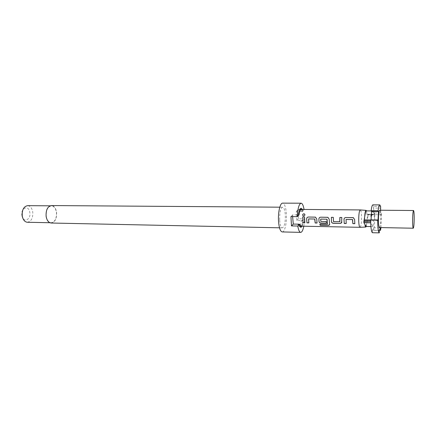 <?xml version="1.0" encoding="UTF-8"?>
<svg xmlns="http://www.w3.org/2000/svg" width="436" height="436" viewBox="0 0 436 436"><rect width="100%" height="100%" fill="white"/><g stroke="black" fill="none" stroke-linecap="round" stroke-linejoin="round"><path stroke-width="0.33" stroke-dasharray="2.18 1.64" d="M302.878 215.613L303.701 215.984C304.688 215.798 305.075 215.264 304.868 214.376M51.197 223.025C55.143 222.147 56.931 218.523 56.566 212.147C55.797 208.065 54.091 205.868 51.443 205.563M279.678 220.191C280.065 224.981 280.953 227.538 282.343 227.865C284.463 226.775 285.455 222.474 285.313 214.953C284.942 210.136 284.049 207.552 282.632 207.204C280.522 208.255 279.541 212.583 279.678 220.191M282.239 231.93C284.812 232.219 286.97 222.605 286.387 213.956C285.874 207.236 284.626 203.628 282.642 203.132M298.709 214.964L297.336 214.948C297.646 212.163 298.164 210.354 298.894 209.514L299.467 209.22C300.023 209.258 300.497 209.994 300.889 211.427L302.764 211.171L304.099 209.836L297.99 209.781L298.475 218.779L304.562 218.867L303.238 220.267L301.369 220.523L302.916 220.611C302.502 224.109 301.816 225.962 300.845 226.159M303.805 226.213L304.562 218.867M297.336 214.948L298.687 215.248M300.889 211.427L302.497 211.438L301.532 209.427M27.359 222.262C31.321 221.439 33.114 217.989 32.744 211.923C31.97 208.037 30.253 205.945 27.588 205.656M46.292 216.425C47.055 220.354 48.696 222.464 51.208 222.758C55.029 221.913 56.767 218.398 56.408 212.212C55.666 208.255 54.01 206.124 51.443 205.83C47.655 206.675 45.938 210.207 46.292 216.425M21.914 215.493C23.021 223.363 31.229 219.962 29.801 212.403C28.82 204.642 20.503 207.716 21.914 215.493M374.649 214.91L374.677 216.038L367.989 215.956L367.962 214.834L374.649 214.91L374.42 214.474L367.717 214.398L367.962 214.834M379.282 230.306L373.75 230.186C374.524 226.333 374.862 221.374 374.758 215.308L374.666 212.942L381.413 213.013L380.977 227.592M379.489 227.559C380.372 226.633 380.808 223.019 380.792 216.708C380.666 212.675 380.312 210.512 379.729 210.223M366.305 226.475L367.194 220.572L367.237 216.599L366.502 210.888M360.06 227.314C361.106 226.279 361.608 222.649 361.569 216.43C361.411 212.468 360.992 210.305 360.3 209.929M364.692 216.785L364.905 224.398M292.621 216.605L292.763 214.834L299.025 214.91M301.08 209.427L302.437 211.498L296.278 211.438L296.894 215.613L296.774 220.512L302.916 220.611M380.628 206.392L373.816 206.348L372.911 204.855M373.816 206.348L373.532 208.081L380.361 208.13M380.612 210.234L381.151 214.752L381.413 213.013M373.75 230.186L373.69 227.788L372.339 230.279L379.222 230.426M372.339 230.279L372.404 232.715M373.69 227.788L380.486 227.919M373.532 208.081L374.344 214.321L372.562 210.942L371.254 210.931M371.052 219.858L372.562 210.942M374.42 214.474L374.666 212.942M365.739 210.882L367.717 214.398M367.679 214.599L381.151 214.752M367.63 214.25L374.344 214.321M370.655 220.436L370.976 220.442L370.693 222.829M364.06 220.338L377.99 220.627M371.047 220.027L370.655 220.022M370.655 219.853L370.976 220.442M374.677 216.038L372.96 226.606L370.802 222.829M367.989 215.956L366.175 226.475M372.96 226.606L370.905 226.562M292.763 214.834L290.948 216.583M297.99 209.781L296.278 211.438M298.475 218.779L296.774 220.512M304.099 209.836L304.039 209.449M302.764 211.171L302.213 209.433M301.298 226.164C302.094 225.396 302.649 223.526 302.971 220.551M301.979 226.18C302.595 224.845 303.015 222.878 303.238 220.267M297.837 224.218L298.665 226.006L299.227 226.317C300.235 226.104 300.954 224.175 301.369 220.523M304.546 216.975L304.851 222.812M308.514 219.046L308.83 222.878M317.07 222.943L316.743 218.916M316.77 218.905L315.659 217.248M329.66 224.338L329.158 219.095M329.191 219.085L328.095 217.433M326.455 223.107L326.253 221.521M326.281 221.472L320.825 221.434M320.716 221.265L320.591 219.226M327.387 224.208L319.833 224.169M341.813 222.458L341.878 221.891M341.835 217.488L341.906 221.837M339.813 221.69L333.507 221.641M333.333 217.373L333.393 221.466M345.971 219.602L346.211 223.526M354.855 223.597L354.615 219.472M354.637 219.455L353.596 217.815M279.503 227.805L282.343 227.865M298.894 209.514L300.464 208.604M299.467 209.22L300.033 209.226M49.889 222.731L51.208 222.758M50.129 205.819L51.443 205.83M279.792 207.182L282.632 207.204M299.227 226.317L299.794 226.328M298.665 226.006L300.208 226.96"/><path stroke-width="0.65" d="M304.868 214.376L303.93 213.836C302.78 214.06 302.431 214.654 302.878 215.613M303.669 215.956C304.813 215.662 305.151 215.041 304.682 214.092L303.903 213.776C302.557 214.152 302.301 214.834 303.14 215.82L303.669 215.956M279.792 207.182L51.443 205.563C47.535 206.441 45.764 210.081 46.129 216.496C46.919 220.545 48.609 222.72 51.197 223.025L279.503 227.805M304.039 209.449C303.352 205.454 302.377 203.372 301.113 203.209L282.642 203.132C280.141 202.8 277.901 212.425 278.528 221.259C279.073 227.935 280.31 231.489 282.239 231.93L300.704 232.372C301.974 232.241 303.004 230.192 303.805 226.213M366.502 210.888L366.087 210.375L360.267 209.929C359.204 210.822 358.692 214.468 358.724 220.861C358.893 224.9 359.329 227.047 360.022 227.314L300.845 226.159L299.527 224.186L297.837 224.218L299.189 224.545L297.777 226.028C298.475 230.104 299.45 232.219 300.704 232.372M297.777 226.028L291.477 225.908L290.948 216.583L297.27 216.665L298.687 215.248C299.003 211.841 299.597 209.629 300.464 208.604L300.508 208.566C301.118 208.01 301.685 208.299 302.213 209.433M301.532 209.427L300.557 209.487C299.81 210.305 299.281 212.13 298.971 214.964L299.025 214.91C299.45 211.433 300.137 209.602 301.08 209.427L360.267 209.929M50.129 205.819L27.588 205.656C23.664 206.484 21.887 209.95 22.258 216.049C23.053 219.902 24.754 221.973 27.359 222.262L49.889 222.731M371.052 219.858L371.51 211.427L378.464 211.493L377.99 220.627L377.652 219.957C377.718 227.543 378.257 231.843 379.276 232.868L379.222 230.426L380.486 227.919L380.541 230.333L380.977 227.592M380.541 230.333L379.282 230.306M413.53 210.512L379.729 210.223C378.851 211.117 378.415 214.757 378.426 221.134C378.562 225.156 378.911 227.298 379.489 227.559L413.284 228.219C413.868 227.265 414.173 223.57 414.195 217.128C414.135 213.013 413.911 210.806 413.53 210.512C412.952 211.433 412.647 215.144 412.62 221.662C412.685 225.772 412.908 227.957 413.284 228.219M366.087 210.375C365.417 210.55 364.948 212.686 364.692 216.785L365.739 210.882L371.254 210.931M299.527 224.186L293.281 224.071L292.621 216.605M302.682 216.948L302.993 222.78L304.851 222.812L304.546 216.975L302.682 216.948L302.993 222.78M306.639 218.768L306.96 222.845L308.83 222.878L308.601 218.932L314.727 219.014L315.157 222.987L317.043 223.019L316.743 218.916L315.408 217.166L308.41 217.024C307.331 217.117 306.742 217.695 306.639 218.768L306.96 222.845M318.896 218.948L319.01 221.521C319.217 222.485 319.866 223.009 320.961 223.09L326.433 223.183L326.253 221.521L320.825 221.434L320.678 219.106L326.902 219.194L327.458 224.268L319.833 224.169L320.149 225.325L328.139 225.477L329.572 224.954L329.643 224.431L329.158 219.095L327.823 217.341L320.694 217.193C319.599 217.281 318.999 217.864 318.896 218.948L319.01 221.521M331.371 217.335L331.453 221.722C331.649 222.698 332.303 223.221 333.42 223.303L340.211 223.423L341.617 222.829L341.808 217.477L339.851 217.45L339.791 221.739L333.507 221.641L333.306 217.362L331.371 217.335L331.453 221.722M344.004 219.313L344.249 223.494L346.211 223.526L346.059 219.482L352.495 219.57L352.849 223.641L354.833 223.673L354.615 219.472L353.269 217.689L345.862 217.531C344.734 217.619 344.113 218.218 344.004 219.313L344.249 223.494M360.022 227.314L365.853 227.031L366.305 226.475M370.905 226.562L366.175 226.475L364.905 224.398C365.155 226.159 365.472 227.036 365.853 227.031M380.612 210.234L380.628 206.392L379.778 204.887C379.129 204.996 378.579 206.964 378.126 210.79L371.15 210.73C371.63 206.92 372.219 204.964 372.911 204.855L379.778 204.887M371.51 211.427L371.15 210.73M378.464 211.493L378.126 210.79M377.652 219.957L370.655 219.853C370.731 227.407 371.314 231.69 372.404 232.715L379.276 232.868M370.665 221.657L363.847 221.553L364.06 220.338L370.655 220.436M370.655 220.022L364.131 219.924L364.692 216.785M364.109 220.338L364.131 219.924M363.847 221.553L363.88 222.714L370.693 222.829M364.905 224.398L363.88 222.714M293.281 224.071L291.477 225.908M301.113 203.209C299.02 203.885 297.739 208.37 297.27 216.665M299.467 224.246L300.845 226.349L301.298 226.164M299.189 224.545L300.208 226.96C300.813 227.587 301.407 227.325 301.979 226.18M304.546 216.986L302.715 216.965M303.02 222.703L304.84 222.736M308.672 218.91L314.727 219.014M314.885 219.123L315.157 222.987M315.179 222.91L317.032 222.943M315.659 217.248L314.999 217.112M315.032 217.128L308.41 217.024M308.443 217.041C307.364 217.128 306.775 217.7 306.672 218.758M306.988 222.769L308.819 222.801M319.871 224.169L320.149 225.325M320.166 225.216L328.139 225.477M328.15 225.363L329.654 224.698M328.095 217.433L327.392 217.281M327.42 217.297L320.694 217.193M320.722 217.204C319.626 217.292 319.027 217.869 318.923 218.932M319.038 221.466C319.239 222.415 319.888 222.932 320.989 223.014L320.961 223.09M320.989 223.014L326.422 223.107M320.743 219.085L326.902 219.194M327.06 219.303L327.48 224.218M331.48 221.668C331.676 222.627 332.33 223.145 333.442 223.227L333.42 223.303M333.442 223.227L340.211 223.423M340.233 223.346L341.813 222.458M341.808 217.488L339.851 217.45M339.878 217.46L339.911 221.624M333.306 217.373L331.398 217.346M346.13 219.455L352.495 219.57M352.653 219.679L352.849 223.641M352.871 223.564L354.828 223.597M353.596 217.815L352.784 217.624M352.806 217.635L345.862 217.531M345.89 217.542C344.762 217.635 344.14 218.218 344.031 219.303M344.271 223.412L346.2 223.45M300.033 209.226L301.085 209.236M299.794 226.328L300.845 226.349"/></g></svg>
